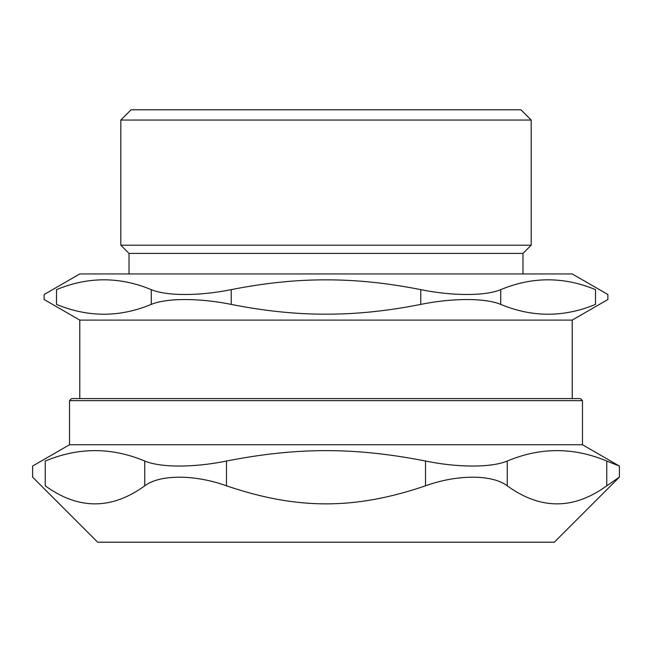 <?xml version="1.0" encoding="UTF-8"?>
<svg xmlns="http://www.w3.org/2000/svg" width="652" height="652" viewBox="0 0 652 652"><rect width="100%" height="100%" fill="white"/><g stroke="black" fill="none" stroke-linecap="round" stroke-linejoin="round"><path stroke-width="0.98" d="M45.249 461.037C28.501 467.712 28.501 467.712 45.249 461.037C78.411 447.15 111.582 447.15 144.752 461.037L144.752 485.822C111.582 509.88 78.411 509.88 45.249 485.822C28.574 474.322 28.574 474.322 45.249 485.822L45.249 461.037M144.752 485.822C159.764 474.322 194.809 474.322 226.488 485.822L226.488 461.037C194.003 467.712 160.506 467.712 144.752 461.037M226.488 461.037C297.198 447.15 354.802 447.15 425.512 461.037L425.512 485.822C354.802 509.88 297.198 509.88 226.488 485.822M425.512 485.822C457.191 474.322 492.236 474.322 507.248 485.822L507.248 461.037C491.494 467.712 457.997 467.712 425.512 461.037M507.248 461.037C540.418 447.15 573.589 447.15 606.751 461.037L606.751 485.822C573.589 509.88 540.418 509.88 507.248 485.822M606.751 485.822L619.4 477.117L619.4 466.066L606.751 461.037M619.4 477.117L554.306 542.211L97.694 542.211L32.6 477.117L32.6 466.066L69.519 444.745L582.481 444.745L582.481 400.638L580.427 398.584L71.573 398.584L580.427 398.584M619.4 466.066L582.481 444.745M79.78 320.099L572.22 320.099L607.868 299.521L607.868 294.517L572.22 273.938L79.78 273.938L44.132 294.517L44.132 299.521L79.78 320.099L79.78 398.584M522.977 273.938L522.977 253.416L129.023 253.416L129.023 273.938M420.768 304.394C387.647 310.996 356.057 314.264 326 314.174C295.943 314.264 264.353 310.996 231.232 304.394L231.232 289.643C264.353 283.033 295.943 279.773 326 279.855C356.057 279.773 387.647 283.033 420.768 289.643L420.768 304.394C452.602 297.923 485.284 297.923 500.728 304.394L500.728 289.643C485.284 296.114 452.602 296.114 420.768 289.643M231.232 289.643C199.398 296.114 166.716 296.114 151.272 289.643L151.272 304.394C166.716 297.923 199.398 297.923 231.232 304.394M151.272 304.394C119.675 317.5 88.085 317.5 56.496 304.394C40.114 297.923 40.114 297.923 56.496 304.394L56.496 289.643C88.085 276.538 119.675 276.538 151.272 289.643M500.728 289.643C532.325 276.538 563.915 276.538 595.504 289.643C611.886 296.114 611.886 296.114 595.504 289.643L595.504 304.394C611.886 297.923 611.886 297.923 595.504 304.394C563.915 317.5 532.325 317.5 500.728 304.394M56.496 289.643C40.114 296.114 40.114 296.114 56.496 289.643M522.977 253.416L531.184 245.209L120.816 245.209L129.023 253.416M531.184 120.049L520.924 109.789L131.076 109.789L120.816 120.049L531.184 120.049L531.184 245.209M69.519 444.745L69.519 400.638L582.481 400.638M69.519 400.638L71.573 398.584M120.816 120.049L120.816 245.209M572.22 320.099L572.22 398.584"/></g></svg>
